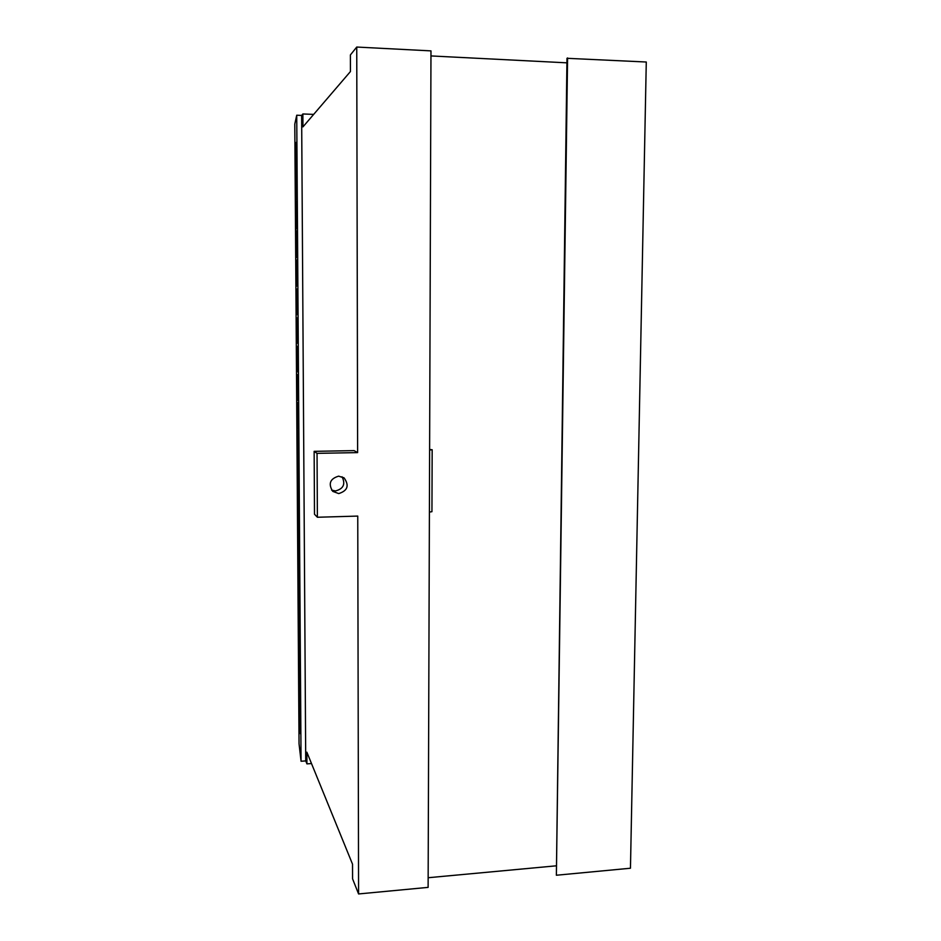 <?xml version="1.0" encoding="UTF-8"?>
<svg xmlns="http://www.w3.org/2000/svg" width="941" height="941" viewBox="0 0 941 941"><rect width="100%" height="100%" fill="white"/><g stroke="black" fill="none" stroke-linecap="round" stroke-linejoin="round"><path stroke-width="1.41" d="M429.614 449.48L432.166 449.751L429.614 450.033M429.402 512.092L431.943 511.681L432.166 449.751M317.046 453.35L314.141 451.339L354.11 450.621L357.627 452.609L317.046 453.35L317.388 517.256L314.494 514.245L314.141 451.339M331.632 490.132L335.502 490.955C343.489 488.826 345.676 484.097 342.054 476.758M338.725 493.59L332.749 491.367C328.044 483.803 330.02 478.722 338.666 476.146L344.159 477.981C349.44 485.544 347.641 490.743 338.725 493.59M567.576 57.942L556.378 875.236L566.976 58.307L646.279 62.012L630.458 868.225L556.378 875.236M555.955 865.849L428.155 877.73M430.954 55.931L566.917 62.835M311.506 763.551L306.931 763.88L306.86 752.165L352.522 864.167L352.569 878.812L358.58 893.95L428.12 887.375L430.978 50.885L356.745 47.05L350.393 54.943L350.428 71.551L302.955 126.882L302.873 113.967L313.671 114.39M358.58 893.95L357.756 516.08L317.388 517.256M357.627 452.609L356.745 47.05M302.873 113.967L301.638 115.508L305.719 760.834L306.931 763.88M300.273 733.627L299.12 724.135L298.956 700.751L300.12 709.702L300.273 733.627M300.214 724.064L299.12 724.135M300.097 706.526L298.944 697.646L298.779 674.156L299.932 682.496L300.097 706.526M300.038 697.575L298.944 697.646M299.908 679.308L298.756 671.039L298.591 647.455L299.744 655.171L299.908 679.308M299.85 670.98L298.756 671.039M299.72 651.96L298.579 644.326L298.415 620.637L299.567 627.729L299.72 651.96M299.673 644.267L298.579 644.326M299.544 624.506L298.391 617.496L298.226 593.712L299.379 600.17L299.544 624.506M299.497 617.437L298.391 617.496M299.356 596.935L298.203 590.548L298.038 566.67L299.191 572.481L299.356 596.935M299.309 590.501L298.203 590.548M299.167 569.234L298.026 563.494L297.862 539.511L299.003 544.686L299.167 569.234M299.132 563.447L298.026 563.494M298.979 541.416L297.838 536.323L297.674 512.233L298.815 516.762L298.979 541.416M298.944 536.288L297.838 536.323M298.791 513.48L297.65 509.034L297.485 484.85L298.626 488.708L298.791 513.48M298.756 508.999L297.65 509.034M298.603 485.415L297.462 481.627L297.297 457.338L298.438 460.549L298.603 485.415M298.579 481.604L297.462 481.627M298.415 457.232L297.274 454.115L297.109 429.719L298.238 432.248L298.415 457.232M298.391 454.091L297.274 454.115M298.215 428.931L297.085 426.473L296.921 401.972L298.05 403.842L298.215 428.931M298.203 426.461L297.085 426.473M298.026 400.501L296.897 398.713L296.721 374.106L297.862 375.294L298.026 400.501M298.015 398.702L296.897 398.713M297.838 371.942L296.709 370.836L296.533 346.123L297.662 346.629L297.838 371.942M297.827 370.836L296.709 370.836M297.638 343.265L296.509 342.842L296.344 318.023L297.474 317.835L297.638 343.265M297.638 342.842L296.509 342.842M297.474 318.023L296.344 318.023M297.45 314.447L296.321 314.717L296.144 289.793L297.274 288.911L297.45 314.447M297.274 289.804L296.144 289.793M297.25 285.511L296.133 286.476L295.956 261.445L297.074 259.857L297.25 285.511M297.085 261.457L295.956 261.445M297.05 256.446L295.933 258.116L295.756 232.968L296.886 230.674L297.05 256.446M296.897 232.992L295.756 232.968M296.862 227.251L295.733 229.628L295.568 204.373L296.686 201.362L296.862 227.251M296.697 204.409L295.568 204.373M296.662 197.928L295.545 201.021L295.368 175.661L296.486 171.921L296.662 197.928M296.509 175.685L295.368 175.661M296.462 168.463L295.345 172.285L295.168 146.808L296.286 142.35L296.462 168.463M296.309 146.855L295.168 146.808M301.696 115.425L296.733 115.225L294.792 124.071L299.038 743.79L301.061 761.245L296.733 115.225M301.061 761.245L305.754 760.916M294.792 124.518L299.038 743.002M344.159 477.981L343.559 477.546"/></g></svg>
